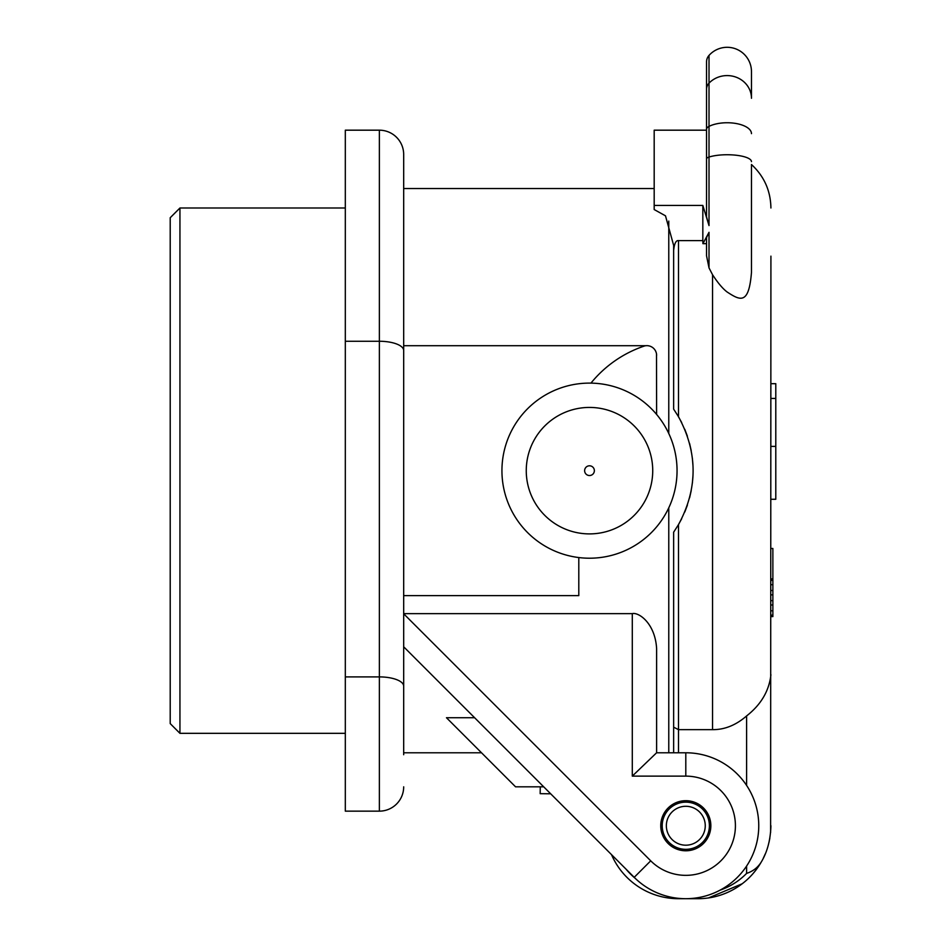 <?xml version="1.0" encoding="UTF-8"?>
<svg xmlns="http://www.w3.org/2000/svg" width="946" height="946" viewBox="0 0 946 946"><rect width="100%" height="100%" fill="white"/><g stroke="black" fill="none" stroke-linecap="round" stroke-linejoin="round"><path stroke-width="1.42" d="M677.726 525.917L681.688 518.751M684.786 512.023L687.411 505.081M689.599 497.821L691.23 490.572M692.377 483.099L692.992 475.424M673.647 532.184L673.647 752.78L673.647 532.184L678.507 524.604C697.959 488.644 697.959 452.685 678.507 416.713L673.647 409.133L673.647 245.404L665.487 215.818L654.183 209.551L654.183 130.181L706.544 130.181L706.544 129.283L706.544 216.918L709.015 225.586L702.831 205.424L654.183 205.424M703.789 898.464L705.243 898.333M724.128 893.84L726.362 892.953M730.146 891.215L731.636 890.458M736.698 887.573L741.463 884.309M770.919 256.153L770.612 832.492M769.878 838.014L769.015 842.307M765.243 853.954L763.316 858.188M760.288 863.663L757.746 867.553M755.156 871.03L752.555 874.151M770.919 825.74C770.493 840.013 767.253 852.157 761.199 862.137A72.96 72.96 0 0 1 697.959 898.7L678.507 898.7A72.96 72.96 0 0 1 611.506 854.628M673.647 727.167L678.507 729.65L712.551 729.65L712.551 274.73L709.015 267.907L706.544 255.846L706.544 237.529L709.015 232.314L709.015 267.907M770.919 674.723C769.11 690.923 760.998 704.664 746.607 715.933C735.953 725.18 724.601 729.756 712.551 729.65M692.992 465.87L692.366 458.171M691.219 450.663L689.563 443.39M687.375 436.141L684.762 429.248M681.676 422.555L677.726 415.412M673.647 409.133L673.647 250.383C674.38 243.489 676 240.225 678.507 240.603L702.831 240.603L702.913 243.666L706.544 243.666M702.831 205.424L702.831 240.603M770.919 208.002C770.612 190.737 764.132 176.24 751.467 164.498L751.467 272.436C748.865 305.05 740.269 300.591 727.143 292.007C722.779 288.731 717.919 282.972 712.551 274.73M702.913 243.666L709.015 232.314M727.143 47.3A24.324 24.324 0 0 0 709.015 55.412A9.732 9.732 0 0 0 706.544 61.892A9.732 9.732 0 0 1 709.015 55.412A24.324 24.324 0 0 1 727.143 47.3A24.324 24.324 180 0 1 751.467 71.624A24.324 24.324 180 0 0 727.143 47.3A24.324 24.324 0 0 1 751.467 71.624L751.467 98.278A24.324 22.692 180 0 0 727.143 75.585A24.324 22.692 0 0 0 709.015 83.153L709.015 126.374A24.324 10.903 0 0 1 727.143 122.744A24.324 10.903 180 0 1 751.467 133.646M746.607 866.075L746.607 873.395C752.921 871.325 757.781 867.577 761.199 862.137A72.96 72.96 0 0 1 697.959 898.7L697.959 897.683M770.919 600.651L772.87 600.651L772.87 616.579L770.919 616.579M770.919 604.991L772.87 604.991M770.919 594.857L772.87 594.857L772.87 600.651M770.919 590.505L772.87 590.505L772.87 594.857M770.919 584.711L772.87 584.711L772.87 590.505M770.919 580.359L772.87 580.359L772.87 584.711M770.919 578.917L772.87 578.917L772.87 580.359M770.919 548.491L772.87 548.491L772.87 578.917M770.919 615.137L772.87 615.137M770.919 610.785L772.87 610.785M770.919 383.686L775.791 383.686L775.791 499.275L770.919 499.275M770.919 446.394L775.791 446.394M770.919 398.443L775.791 398.443M656.619 648.649C655.2 623.379 638.727 611.956 632.295 613.635C638.727 611.956 655.2 623.379 656.619 648.649L656.619 752.78L668.775 752.78L668.775 507.801M668.775 433.516L668.775 221.08M645.941 345.704L403.682 345.704L403.682 188.55L654.183 188.55M656.619 414.454L656.512 353.958M656.205 352.562L655.684 351.238M654.999 350.008L654.159 348.92M652.101 347.17L650.943 346.543M649.725 346.082L648.483 345.787M404.888 648.01L403.682 646.804L403.682 613.788L650.718 860.825A49.618 49.618 0 0 0 731.636 844.731A49.618 49.618 0 0 0 685.803 776.122L632.295 776.122L632.295 613.635L403.682 613.635L403.682 595.625L578.798 595.625L578.798 557.561M403.682 713.863L403.682 613.788M474.608 717.73L446.465 717.73L515.558 786.824L543.714 786.824M403.682 686.134A24.324 9.247 180 0 0 379.37 676.898L379.37 811.148A24.324 24.324 0 0 0 403.682 786.824A24.324 24.324 0 0 1 379.37 811.148L345.314 811.148L345.314 130.181L379.37 130.181A24.324 24.324 180 0 1 403.682 154.505A24.324 24.324 180 0 0 379.37 130.181A24.324 24.324 0 0 1 403.682 154.505L403.682 754.719M403.682 345.704L403.682 595.625M345.314 208.002L179.941 208.002L179.941 733.327L345.314 733.327M179.941 733.327L170.209 723.595L170.209 217.734L179.941 208.002M685.803 850.785A25.045 25.045 0 0 1 660.757 825.74A25.045 25.045 0 0 1 685.803 800.694A25.045 25.045 0 0 1 710.848 825.74A25.045 25.045 0 0 1 685.803 850.785M404.332 647.442L634.21 877.332A72.96 72.96 0 0 0 753.205 853.659A72.96 72.96 0 0 0 685.803 752.78L656.595 752.78L632.295 776.122M685.803 845.192A19.452 19.452 0 0 0 705.255 825.74A19.452 19.452 0 0 0 685.803 806.288A19.452 19.452 0 0 0 666.351 825.74A19.452 19.452 0 0 0 685.803 845.192M685.803 802.149A23.591 23.591 0 0 0 662.212 825.74A23.591 23.591 0 0 0 685.803 849.331A23.591 23.591 0 0 0 709.394 825.74A23.591 23.591 0 0 0 685.803 802.149M656.619 355.389A9.732 9.732 0 0 0 644.723 345.905A116.736 116.736 0 0 0 590.954 383.118M589.5 383.106A87.552 87.552 0 0 0 501.936 470.659A87.552 87.552 0 0 0 589.5 558.211A87.552 87.552 0 0 0 677.052 470.659A87.552 87.552 0 0 0 589.5 383.106A87.552 87.552 0 0 0 501.936 470.659A87.552 87.552 0 0 0 589.5 558.211A87.552 87.552 0 0 0 677.052 470.659A87.552 87.552 0 0 0 589.5 383.106M594.36 470.659A4.86 4.86 0 0 0 589.5 465.799A4.86 4.86 0 0 0 584.628 470.659A4.86 4.86 0 0 0 589.5 475.531A4.86 4.86 0 0 0 594.36 470.659M540.166 793.67L550.69 793.8L540.166 793.67L540.261 786.824M635.133 878.243A68.1 68.1 0 0 1 626.086 869.208M678.507 524.604L678.507 752.78M746.607 715.933L746.607 785.405M746.607 873.395A68.1 68.1 0 0 1 720.095 890.139M678.507 416.713L678.507 240.603M709.015 55.412L709.015 83.153A9.732 9.082 180 0 0 706.544 89.208L706.544 129.283A9.732 4.363 180 0 1 709.015 126.374L709.015 157.048A24.324 6.906 0 0 1 727.143 154.742A24.324 6.906 180 0 1 751.467 161.648M706.544 158.893A9.732 2.767 180 0 1 709.015 157.048L709.015 225.586M403.682 786.824A24.324 24.324 0 0 1 379.37 811.148M379.37 130.181L379.37 676.898L345.314 676.898M403.682 350.505A24.324 9.247 180 0 0 379.37 341.258L345.314 341.258M650.718 860.825L634.21 877.332M685.803 776.122L685.803 752.78M589.5 407.43A63.228 63.228 0 0 0 526.26 470.659A63.228 63.228 0 0 0 589.5 533.899A63.228 63.228 0 0 0 652.728 470.659A63.228 63.228 0 0 0 589.5 407.43M708.483 897.943L742.172 883.777M706.544 129.283L706.544 61.892M481.514 752.78L403.682 752.78"/></g></svg>
